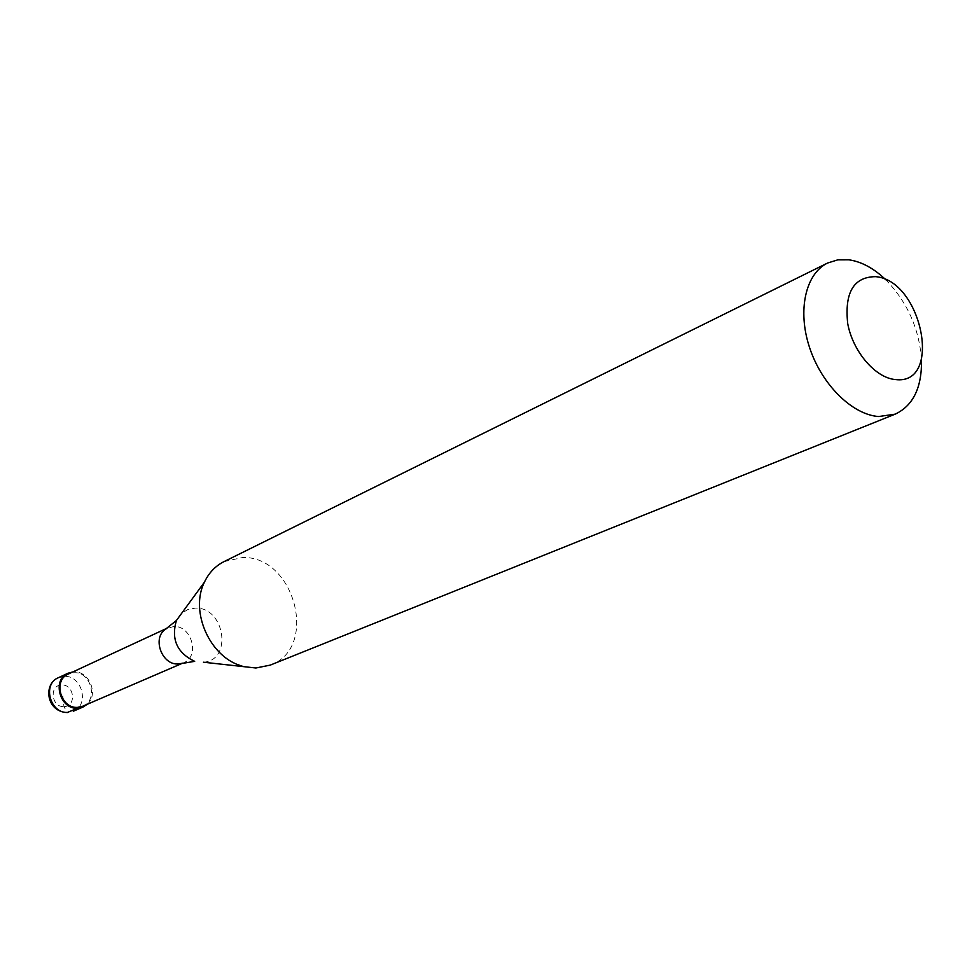 <?xml version="1.0" encoding="UTF-8"?>
<svg xmlns="http://www.w3.org/2000/svg" width="972" height="972" viewBox="0 0 972 972"><rect width="100%" height="100%" fill="white"/><g stroke="black" fill="none" stroke-linecap="round" stroke-linejoin="round"><path stroke-width="0.73" stroke-dasharray="4.86 3.65" d="M87.286 704.263C98.95 694.47 89.193 670.814 73.933 671.883L72.827 671.944M82.742 706.231C98.622 700.326 91.076 671.518 74.018 672.721L68.332 674.021M182.274 663.281L183.55 662.795C200.183 656.647 191.836 625.458 173.879 626.503L166.698 628.459M270.252 665.115C318.998 648.202 294.795 555.705 242.575 557.515L223.961 561.646M921.492 359.664C919.245 328.694 907.326 302.049 885.735 279.729M62.852 695.794L63.945 706.595L67.177 712.549M63.945 706.595C76.739 706.729 74.443 684.215 61.771 685.029C48.928 684.762 51.176 707.495 63.945 706.595M73.277 711.237C89.861 705.089 82.049 675.103 64.249 676.378L58.296 677.739M203.452 662.211C232.952 660.34 224.726 606.771 195.336 608.12L187.96 609.456L181.606 613.381M182.639 663.183L183.55 662.795M167.002 628.24L167.901 627.815"/><path stroke-width="1.46" d="M67.177 712.549L77.639 708.224L83.07 707.021L87.286 704.263M77.639 708.224C59.912 709.706 51.65 679.732 67.955 673.244L72.827 671.944M167.002 628.24L68.332 674.021C52.78 680.206 60.641 708.77 77.553 707.373L82.742 706.231L182.639 663.183M166.698 628.459L165.204 629.455C152.045 638.446 161.996 665.14 178.107 663.961L182.274 663.281M203.452 662.211L255.903 667.995L270.252 665.115L895.2 414.145C913.243 405.591 922.015 387.439 921.492 359.664M241.967 666.002C210.098 657.607 189.467 611.485 204.448 582.131C208.895 572.787 215.407 565.959 223.961 561.646L827.597 263.023C805.533 273.667 797.222 310.505 809.567 347.551C821.717 384.633 852.298 414.752 878.712 416.538L895.2 414.145M885.735 279.729C873.901 268.369 861.666 261.735 849.03 259.828L837.84 259.84L827.597 263.023M895.382 379.542C943.071 385.775 922.173 280.337 875.638 276.656C853.683 276.862 844.389 292.511 847.718 323.615C852.821 351.597 875.493 378.011 895.382 379.542M58.296 677.739C42.063 684.191 50.24 713.922 67.882 712.427L67.433 712.549C46.024 711.978 43.157 683.814 58.296 677.739L67.955 673.244M180.537 663.718L194.679 661.349C177.05 652.88 170.963 639.272 176.406 620.488L181.606 613.381M73.277 711.237L83.07 707.021M165.204 629.455L176.406 620.488L204.448 582.131"/></g></svg>
